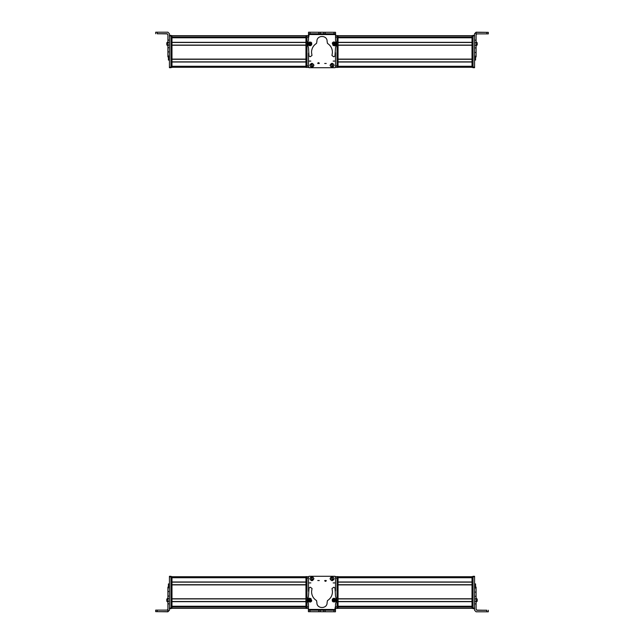 <?xml version="1.0" encoding="UTF-8"?>
<svg xmlns="http://www.w3.org/2000/svg" width="644" height="644" viewBox="0 0 644 644"><rect width="100%" height="100%" fill="white"/><g stroke="black" fill="none" stroke-linecap="round" stroke-linejoin="round"><path stroke-width="0.97" d="M308.5 37.763L309.007 35.605L308.5 37.795M306.971 65.865L306.971 67.395L305.956 67.395L306.971 67.395L305.956 67.395L305.956 35.605L306.971 35.605L306.971 65.865L308.5 65.865L308.5 59.119M308.5 62.009L308.5 66.276A1.022 1.022 0 0 0 308.5 66.292M335.54 33.891L335.54 32.361M335.621 33.891L335.613 35.605M316.405 32.248L308.605 32.232M308.605 32.2L310.134 32.208M308.492 35.919L309.007 35.404L308.5 37.207M335.564 67.137L335.057 67.644M306.971 67.395L308.5 67.395L308.5 57.871M308.5 66.887L309.007 67.395L308.5 66.887L308.5 53.114L308.5 67.201L309.007 67.717L334.993 67.717L335.5 67.201L335.5 52.687M171.98 35.71L305.956 35.71M171.98 37.771L171.98 42.335L305.956 42.335L305.956 37.771L171.98 37.771M171.98 42.488L305.956 42.488M171.98 45.088L305.956 45.088M171.98 45.241L171.98 59.119L305.956 59.119L305.956 45.241L171.98 45.241M171.98 59.272L305.956 59.272M171.98 61.864L305.956 61.864M171.98 62.017L171.98 66.276L305.956 66.276L305.956 62.017L171.98 62.017M171.98 67.29L305.956 67.29M167.899 40.089L167.899 45.136L169.428 45.136L169.428 40.089L167.899 40.089L167.899 34.494L167.134 33.73L157.2 33.73L157.2 32.2L167.899 32.2L169.428 33.73L169.428 35.919L169.428 35.404L170.958 35.404L169.428 35.348L170.958 35.348M168.414 56.849L167.899 56.849L167.899 56.157L167.899 56.849L169.428 56.744M167.899 56.712L167.899 56.004L169.428 56.004L169.428 47.72L167.899 47.72L167.899 56.712L169.428 56.712M167.899 47.72L167.899 45.136M169.428 47.72L169.428 45.136M167.899 34.655L167.134 33.891L157.2 33.73M167.899 51.89L169.428 51.89M157.2 32.2L155.679 32.208L155.679 33.738M164.333 33.802L157.2 33.802L164.333 33.802M166.78 43.059L166.78 44.742M167.899 41.965L166.78 43.333M169.428 60.069L168.414 60.069L168.414 56.744M169.428 67.701L170.958 67.701L169.428 67.701L169.428 52.067M167.899 42.56L169.428 42.56L169.428 35.919L170.958 35.919L170.958 35.404M170.958 66.887L171.98 66.887L171.98 67.395L170.958 67.395L171.98 67.395L170.958 67.395L170.958 35.919M170.958 67.701L170.958 67.193L169.428 67.193M171.98 66.887L171.98 35.605L170.958 35.605M306.971 35.605L308.5 35.605L308.5 37.875M472.02 67.29L338.044 67.29L472.02 67.29M472.02 66.276L472.02 62.017L338.044 62.017L338.044 66.276L472.02 66.276M472.02 61.864L338.044 61.864M472.02 59.272L338.044 59.272M472.02 59.119L472.02 45.241L338.044 45.241L338.044 59.119L472.02 59.119M472.02 45.088L338.044 45.088M472.02 42.488L338.044 42.488M472.02 42.335L472.02 37.771L338.044 37.771L338.044 42.335L472.02 42.335M472.02 35.71L338.044 35.71M476.101 40.153L474.572 40.153L474.572 33.73L476.101 32.2L488.321 32.353L476.101 32.361L476.101 42.729L474.572 42.729L474.572 67.701L473.042 67.701L473.042 35.348L474.572 35.348L473.042 35.348M474.572 56.157L476.101 56.157L476.101 56.849L476.101 42.729M474.572 40.153L474.572 42.729M476.101 34.655L476.866 33.891L488.321 33.882L488.321 32.353M474.572 33.891L476.101 32.2M476.101 45.837L477.22 44.887L477.22 42.915M477.22 44.613L476.101 45.724M477.22 44.291L477.22 42.955M477.22 43.333L477.22 43.768M477.22 44.734L477.22 42.882M475.586 56.889L475.586 60.069L474.572 60.069M472.02 35.605L473.042 35.605L472.02 35.605L472.02 67.395L473.042 67.395M465.403 37.191L465.403 37.618M337.029 67.395L335.5 67.395L338.044 67.395L337.029 67.395L338.044 67.395L337.029 67.395L337.029 35.605L338.044 35.605L338.044 67.395L335.5 67.242M338.044 35.605L335.532 35.605M317.742 63.466A0.765 0.765 0 0 1 318.506 62.701A0.765 0.765 0 0 1 319.271 63.466L317.742 63.466M326.234 63.466L324.705 63.466L326.234 63.466M311.905 63.281C314.53 64.642 314.53 65.994 311.905 67.354C309.273 65.994 309.273 64.642 311.905 63.281M330.074 65.318C331.427 62.693 332.787 62.693 334.147 65.318C332.787 67.95 331.427 67.95 330.074 65.318M309.16 61.091L310.843 61.091L309.16 61.091M333.157 61.091L334.84 61.091L333.157 61.091M335.54 45.096A1.022 1.022 0 0 1 334.196 45.748M334.011 32.289L334.011 33.81L335.54 33.818L335.524 40.178L336.562 43.945L335.516 47.745L334.952 56.084L333.705 56.785L331.966 55.529L332.433 52.325C332.328 48.493 330.678 45.523 327.49 43.414L327.104 41.449C327.434 34.873 316.607 34.848 316.904 41.425L316.518 43.389C313.314 45.491 311.656 48.453 311.527 52.277L311.978 55.489L310.239 56.736L308.991 56.028L308.492 47.793L307.438 43.881L308.492 40.025L308.516 32.232L308.54 33.754L323.691 33.794L335.54 33.818L335.54 32.289L308.54 32.232M308.532 34.518L308.54 33.754L308.532 34.518L335.532 34.583M332.425 42.826L333.109 42.15M309.587 45.748L308.452 45.024M310.714 42.061L311.559 42.713M320.382 33.786L320.382 32.256M323.691 33.794L323.699 32.264M310.513 45.724L308.267 44.726L308.315 42.907L309.482 41.989L311.728 42.987L311.68 44.814L310.513 45.724M310.263 44.806C308.846 44.517 308.669 43.889 309.74 42.907C311.149 43.196 311.326 43.832 310.263 44.806M310.521 44.372L310.183 43.148L309.289 44.058L310.521 44.372L310.183 43.148M310.706 43.663L309.812 44.573M309.289 44.058L309.997 43.856L309.474 43.341M335.073 42.15L335.91 44.46L334.566 45.692L333.101 45.483L332.264 43.172L333.608 41.941L335.073 42.15M334.59 42.971C335.363 44.186 335.033 44.758 333.584 44.661C332.811 43.446 333.149 42.874 334.59 42.971M334.099 43.084L333.447 44.178L334.719 44.195L334.099 43.084L333.447 44.178M333.455 43.438L334.727 43.454M334.719 44.195L334.091 43.816L334.083 44.549M317.999 63.466A0.507 0.507 0 0 1 318.506 62.959A0.507 0.507 0 0 1 319.013 63.466L317.999 63.466M325.977 63.466L324.962 63.466L325.977 63.466M332.135 66.694A1.377 1.377 0 0 0 332.731 66.549M332.079 63.941A1.377 1.377 0 0 0 331.491 64.094M332.256 67.177L332.264 67.209C330.082 66.469 329.776 65.253 331.362 63.579L332.24 67.105C330.187 66.404 329.905 65.261 331.386 63.675M332.835 66.96L331.974 63.531C334.059 64.223 334.341 65.366 332.835 66.96L332.851 67.032M331.95 63.434C334.139 64.175 334.437 65.382 332.859 67.056M312.002 66.694A1.377 1.377 0 0 0 312.59 66.517M311.809 63.949A1.377 1.377 0 0 0 311.221 64.126M311.1 63.716L312.123 67.097C310.046 66.493 309.7 65.374 311.1 63.716L311.076 63.643M311.068 63.619C309.579 65.374 309.933 66.565 312.155 67.193L312.123 67.097M312.71 66.92L311.688 63.539C313.797 64.134 314.143 65.253 312.71 66.92L312.726 66.992M311.656 63.442C313.87 64.07 314.232 65.261 312.743 67.016M335.5 606.237L334.993 608.395L335.5 606.205M337.029 578.135L337.029 576.605L338.044 576.605L337.029 576.605L338.044 576.605L338.044 608.395L337.029 608.395L337.029 578.135L335.5 578.135L335.5 584.881M335.5 581.991L335.5 577.724A1.022 1.022 0 0 0 335.5 577.708M308.46 610.11L308.396 611.639M308.379 610.11L308.387 608.395M327.595 611.752L335.395 611.768M335.395 611.8L333.866 611.792M335.508 608.081L334.993 608.596L335.5 606.793M308.436 576.863L308.943 576.356M335.5 577.113L334.993 576.605L335.5 577.113L335.5 590.886L335.5 576.799L334.993 576.283L309.007 576.283L308.5 576.799L308.5 591.313M472.02 608.29L338.044 608.29M472.02 606.229L472.02 601.665L338.044 601.665L338.044 606.229L472.02 606.229M472.02 601.512L338.044 601.512M472.02 598.912L338.044 598.912M472.02 598.759L472.02 584.881L338.044 584.881L338.044 598.759L472.02 598.759M472.02 584.728L338.044 584.728M472.02 582.136L338.044 582.136M472.02 581.983L472.02 577.724L338.044 577.724L338.044 581.983L472.02 581.983M472.02 576.71L338.044 576.71M476.101 603.911L476.101 598.864L474.572 598.864L474.572 603.911L476.101 603.911L476.101 609.506L476.866 610.271L486.8 610.271L486.8 611.8L476.101 611.8L474.572 610.271L474.572 608.081L474.572 608.596L473.042 608.596L474.572 608.652L473.042 608.652M475.586 587.151L476.101 587.151L476.101 587.843L476.101 587.151L474.572 587.256M476.101 587.288L476.101 587.996L474.572 587.996L474.572 596.28L476.101 596.28L476.101 587.288L474.572 587.288M476.101 596.28L476.101 598.864M474.572 596.28L474.572 598.864M476.101 609.345L476.866 610.11L486.8 610.271M476.101 592.11L474.572 592.11M486.8 611.8L488.321 611.792L488.321 610.262M479.667 610.198L486.8 610.198L479.667 610.198M477.22 600.941L477.22 599.258M476.101 602.035L477.22 600.667M474.572 583.931L475.586 583.931L475.586 587.256M474.572 576.299L473.042 576.299L474.572 576.299L474.572 591.933M476.101 601.44L474.572 601.44L474.572 608.081L473.042 608.081L473.042 608.596M473.042 577.113L472.02 577.113L472.02 576.605L473.042 576.605L472.02 576.605L473.042 576.605L473.042 608.081M473.042 576.299L473.042 576.807L474.572 576.807M472.02 577.113L472.02 608.395L473.042 608.395M337.029 576.605L335.5 576.605L335.5 578.135M337.029 608.395L335.5 608.395L335.5 606.865L337.029 606.865M171.98 576.71L305.956 576.71M171.98 577.724L171.98 581.983L305.956 581.983L305.956 577.724L171.98 577.724M171.98 582.136L305.956 582.136M171.98 584.728L305.956 584.728L171.98 584.728M171.98 584.881L171.98 598.759L305.956 598.759L305.956 584.881L171.98 584.881M171.98 598.912L305.956 598.912M171.98 601.512L305.956 601.512M171.98 601.665L171.98 606.229L305.956 606.229L305.956 601.665L171.98 601.665M171.98 608.29L305.956 608.29M167.899 603.847L169.428 603.847L169.428 610.271L167.899 611.8L155.679 611.647L167.899 611.639L167.899 601.271L169.428 601.271L169.428 576.299L170.958 576.299L170.958 608.652L169.428 608.652L170.958 608.652M169.428 587.843L167.899 587.843L167.899 587.151L167.899 601.271M169.428 603.847L169.428 601.271M167.899 609.345L167.134 610.11L155.679 610.118L155.679 611.647M169.428 610.11L167.899 611.8M167.899 598.163L166.78 599.113L166.78 601.085M166.78 599.387L167.899 598.276M166.78 599.709L166.78 601.045M166.78 600.667L166.78 600.232M166.78 599.266L166.78 601.118M168.414 587.111L168.414 583.931L169.428 583.931M170.958 608.395L171.98 608.395L170.958 608.395L171.98 608.395L171.98 576.605L170.958 576.605M178.597 606.809L178.597 606.382M306.971 576.605L306.971 608.395L305.956 608.395L306.971 608.395L305.956 608.395L305.956 576.605L308.5 576.758M306.971 608.395L308.468 608.395M326.258 580.534A0.765 0.765 0 0 1 325.494 581.299A0.765 0.765 0 0 1 324.729 580.534L326.258 580.534M317.766 580.534L319.295 580.534L317.766 580.534M332.095 580.719C329.47 579.359 329.47 578.006 332.095 576.646C334.727 578.006 334.727 579.359 332.095 580.719M313.926 578.682C312.573 581.307 311.213 581.307 309.853 578.682C311.213 576.05 312.573 576.05 313.926 578.682M334.84 582.909L333.157 582.909L334.84 582.909M310.843 582.909L309.16 582.909L310.843 582.909M308.46 598.904A1.022 1.022 0 0 1 309.804 598.252M309.989 611.711L309.989 610.19L308.46 610.182L308.476 603.822L307.438 600.055L308.484 596.255L309.048 587.916L310.295 587.215L312.034 588.471L311.567 591.675C311.672 595.507 313.322 598.477 316.51 600.586L316.896 602.551C316.566 609.127 327.394 609.152 327.096 602.575L327.482 600.611C330.686 598.509 332.344 595.547 332.473 591.723L332.022 588.511L333.761 587.264L335.009 587.972L335.508 596.207L336.562 600.119L335.508 603.975L335.484 611.768L335.46 610.246L320.31 610.206L308.46 610.182L308.46 611.711L335.46 611.768M335.468 609.482L335.46 610.246L335.468 609.482L308.468 609.417M311.575 601.174L310.891 601.85M334.413 598.252L335.548 598.976M333.286 601.939L332.441 601.287M323.618 610.214L323.618 611.744M320.31 610.206L320.301 611.736M333.487 598.276L335.733 599.274L335.685 601.094L334.518 602.011L332.272 601.013L332.32 599.186L333.487 598.276M333.737 599.194C335.154 599.484 335.331 600.111 334.26 601.094C332.851 600.804 332.674 600.168 333.737 599.194M333.479 599.628L333.817 600.852L334.711 599.942L333.479 599.628L333.817 600.852M333.294 600.337L334.188 599.427M334.711 599.942L334.003 600.144L334.526 600.659M308.927 601.85L308.09 599.54L309.434 598.308L310.899 598.518L311.736 600.828L310.392 602.06L308.927 601.85M309.41 601.029C308.637 599.814 308.967 599.242 310.416 599.339C311.189 600.554 310.851 601.126 309.41 601.029M309.901 600.916L310.553 599.822L309.281 599.806L309.901 600.916L310.553 599.822M310.545 600.562L309.273 600.546M309.281 599.806L309.909 600.184L309.917 599.451M326.001 580.534A0.507 0.507 0 0 1 325.494 581.041A0.507 0.507 0 0 1 324.987 580.534L326.001 580.534M318.023 580.534L319.038 580.534L318.023 580.534M311.865 577.306A1.377 1.377 0 0 0 311.269 577.451M311.921 580.059A1.377 1.377 0 0 0 312.509 579.906M311.744 576.823L311.736 576.791C313.918 577.531 314.224 578.747 312.638 580.421L311.76 576.895C313.813 577.596 314.095 578.739 312.614 580.325M311.165 577.04L312.026 580.469C309.941 579.777 309.659 578.634 311.165 577.04L311.149 576.968M312.05 580.566C309.861 579.825 309.563 578.618 311.141 576.944M331.998 577.306A1.377 1.377 0 0 0 331.41 577.483M332.191 580.051A1.377 1.377 0 0 0 332.779 579.874M332.9 580.284L331.877 576.903C333.954 577.507 334.3 578.626 332.9 580.284L332.924 580.357M332.932 580.381C334.421 578.626 334.067 577.435 331.845 576.807L331.877 576.903M331.29 577.08L332.312 580.461C330.203 579.866 329.857 578.747 331.29 577.08L331.274 577.008M332.344 580.558C330.131 579.93 329.768 578.739 331.257 576.984M171.98 35.903L305.956 35.903M171.98 37.159L305.956 37.159M178.597 37.272L305.956 37.272L178.597 37.272M171.98 37.626L305.956 37.626L171.98 37.618M170.958 36.112L171.98 36.112M305.956 66.887L306.971 66.887M305.956 36.112L306.971 36.112M306.971 37.135L308.5 37.135M472.02 37.626L338.044 37.626L472.02 37.618M465.403 37.272L338.044 37.272L465.403 37.272M472.02 37.159L338.044 37.159M472.02 35.903L338.044 35.903M486.8 32.361L486.8 33.891M476.101 45.305L474.572 45.305M476.101 47.922L474.572 47.922M476.101 52.462L474.572 52.462M476.101 56.849L474.572 56.849M474.572 35.855L473.042 35.855M474.572 67.137L473.042 67.137M474.572 67.644L473.042 67.644M473.042 36.112L472.02 36.112M473.042 66.887L472.02 66.887M338.044 36.112L337.029 36.112M338.044 66.887L337.029 66.887M337.029 65.865L335.5 65.865M337.029 37.135L335.532 37.135M310.062 33.762L310.07 32.232M318.852 33.778L318.861 32.248M325.228 32.264L325.22 33.794M472.02 608.097L338.044 608.097M472.02 606.841L338.044 606.841M465.403 606.729L338.044 606.729L465.403 606.729M472.02 606.374L338.044 606.374L472.02 606.382M473.042 607.888L472.02 607.888M338.044 577.113L337.029 577.113M338.044 607.888L337.029 607.888M171.98 606.374L305.956 606.374L171.98 606.382M178.597 606.729L305.956 606.729L178.597 606.729M171.98 606.841L305.956 606.841M171.98 608.097L305.956 608.097M157.2 611.639L157.2 610.11M167.899 598.695L169.428 598.695M167.899 596.078L169.428 596.078M167.899 591.538L169.428 591.538M167.899 587.151L169.428 587.151M169.428 608.145L170.958 608.145M169.428 576.863L170.958 576.863M169.428 576.356L170.958 576.356M170.958 607.888L171.98 607.888M170.958 577.113L171.98 577.113M305.956 607.888L306.971 607.888M305.956 577.113L306.971 577.113M306.971 578.135L308.5 578.135M306.971 606.865L308.468 606.865M333.938 610.238L333.93 611.768M325.148 610.222L325.139 611.752M318.772 611.736L318.78 610.206M167.899 56.889L168.414 56.889M167.899 45.837L166.78 44.887M167.899 41.852L166.78 42.81M476.101 56.889L474.572 56.889M476.101 41.852L477.22 42.81M474.572 67.701L473.042 67.701M476.101 587.111L475.586 587.111M476.101 598.163L477.22 599.113M476.101 602.148L477.22 601.19M167.899 587.111L169.428 587.111M167.899 602.148L166.78 601.19M169.428 576.299L170.958 576.299"/></g></svg>

